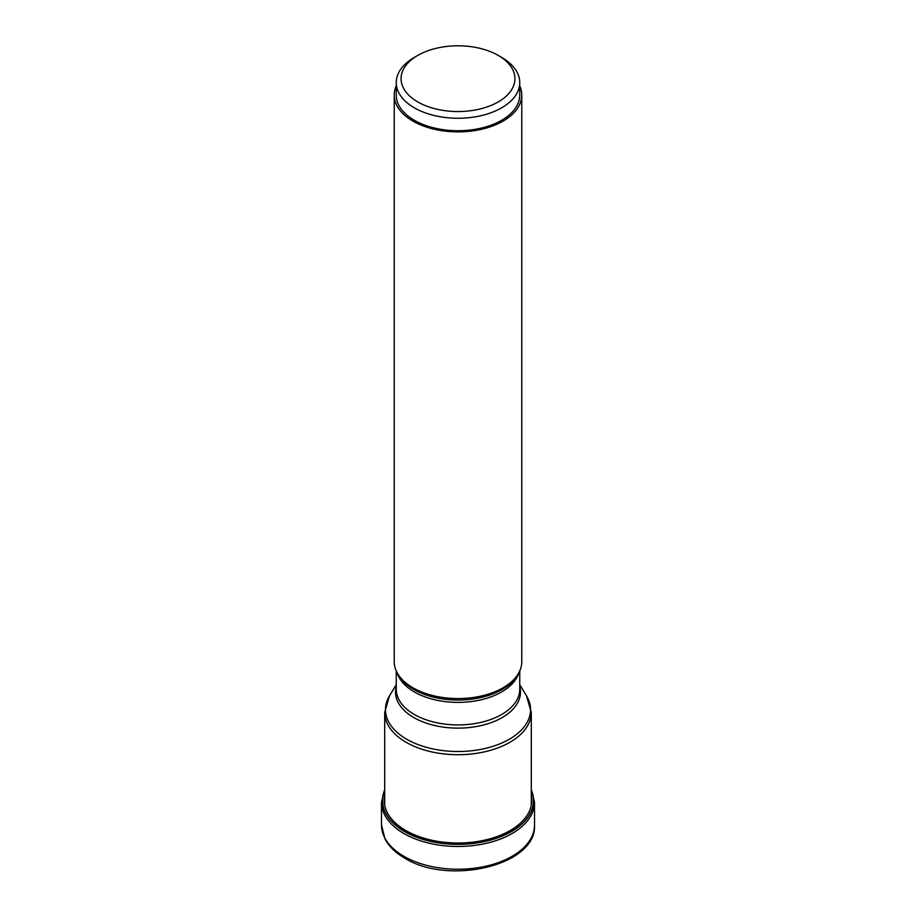 <?xml version="1.0" encoding="UTF-8"?>
<svg xmlns="http://www.w3.org/2000/svg" width="916" height="916" viewBox="0 0 916 916"><rect width="100%" height="100%" fill="white"/><g stroke="black" fill="none" stroke-linecap="round" stroke-linejoin="round"><path stroke-width="1.37" d="M384.697 790.313A75.456 43.567 180 0 0 404.643 831.453A75.456 43.567 0 0 0 494.995 838.621A75.456 43.567 0 0 0 531.303 790.313M394.235 95.069L394.235 661.753A63.765 36.812 0 0 0 397.807 673.89A63.765 36.812 0 0 0 412.91 687.779A63.765 36.812 0 0 0 518.193 673.89A63.765 36.812 0 0 0 521.765 661.753L521.765 95.069A63.765 36.812 180 0 1 482.4 129.076A63.765 36.812 180 0 1 412.91 121.095A63.765 36.812 180 0 1 394.235 95.069A63.765 36.812 180 0 1 396.25 85.898M519.75 85.898A63.765 36.812 180 0 1 521.765 95.069M396.25 82.6L396.25 95.069A61.75 35.655 0 0 0 434.367 128.011A61.75 35.655 0 0 0 501.67 120.282A61.75 35.655 0 0 0 519.75 95.069L519.75 82.6A61.75 35.655 180 0 1 501.67 107.813A61.75 35.655 180 0 1 434.367 115.542A61.75 35.655 180 0 1 396.25 82.6A61.75 35.655 180 0 1 414.33 57.399L417.742 55.429A56.929 32.873 180 0 1 498.258 55.429A56.929 32.873 180 0 1 498.258 101.916A56.929 32.873 180 0 1 417.742 101.916A56.929 32.873 180 0 1 417.742 55.429L414.33 57.399M498.258 55.429L501.67 57.399A61.75 35.655 180 0 1 519.75 82.6M381.491 825.064A76.509 44.174 0 0 0 403.899 856.3A76.509 44.174 0 0 0 487.278 865.872A76.509 44.174 0 0 0 534.509 825.064C536.913 865.677 448.428 885.715 404.735 858.143C395.655 852.899 389.105 846.567 385.086 839.125L381.491 825.064L381.491 802.29L384.697 789.237M534.509 825.064L534.509 802.29A76.509 44.174 180 0 1 487.278 843.098A76.509 44.174 180 0 1 403.899 833.526A76.509 44.174 180 0 1 381.491 802.29M531.303 790.096A75.581 43.636 180 0 1 495.281 838.69A75.581 43.636 180 0 1 404.551 831.591A75.581 43.636 180 0 1 384.697 790.096M531.303 795.546A73.784 42.594 0 0 1 490.094 838.77A73.784 42.594 0 0 1 405.822 830.537A73.784 42.594 180 0 1 384.697 795.546M531.303 805.279L531.303 712.396A73.303 42.319 180 0 1 486.053 751.498A73.303 42.319 180 0 1 406.166 742.315A73.303 42.319 180 0 1 406.12 742.292A73.303 42.319 180 0 1 384.697 712.396L384.697 805.279M384.697 712.396L389.506 695.817A72.547 41.884 0 0 0 406.658 739.212A72.547 41.884 0 0 0 406.704 739.235A72.547 41.884 0 0 0 496.575 745.097A72.547 41.884 0 0 0 526.494 695.817L519.75 684.676M519.75 686.462A62.506 36.09 180 0 1 486.35 724.201A62.506 36.09 180 0 1 413.837 717.583A62.506 36.09 180 0 1 413.803 717.56A62.506 36.09 180 0 1 396.25 686.462M396.25 670.913L396.25 689.267A61.75 35.655 0 0 0 414.33 714.48A61.75 35.655 0 0 0 414.375 714.503A61.75 35.655 0 0 0 481.656 722.197A61.75 35.655 0 0 0 519.75 689.267L519.75 670.913M518.88 672.688A61.75 35.655 180 0 1 476.789 700.683A61.75 35.655 180 0 1 414.375 691.958A61.75 35.655 180 0 1 414.33 691.935A61.75 35.655 180 0 1 397.12 672.688M397.807 673.89L398.987 675.848A62.506 36.09 0 0 0 413.803 689.462A62.506 36.09 0 0 0 413.849 689.496A62.506 36.09 0 0 0 517.013 675.848L518.193 673.89M534.509 802.29L531.303 789.237M396.25 684.676L389.506 695.817M531.303 712.396L526.494 695.817"/></g></svg>

